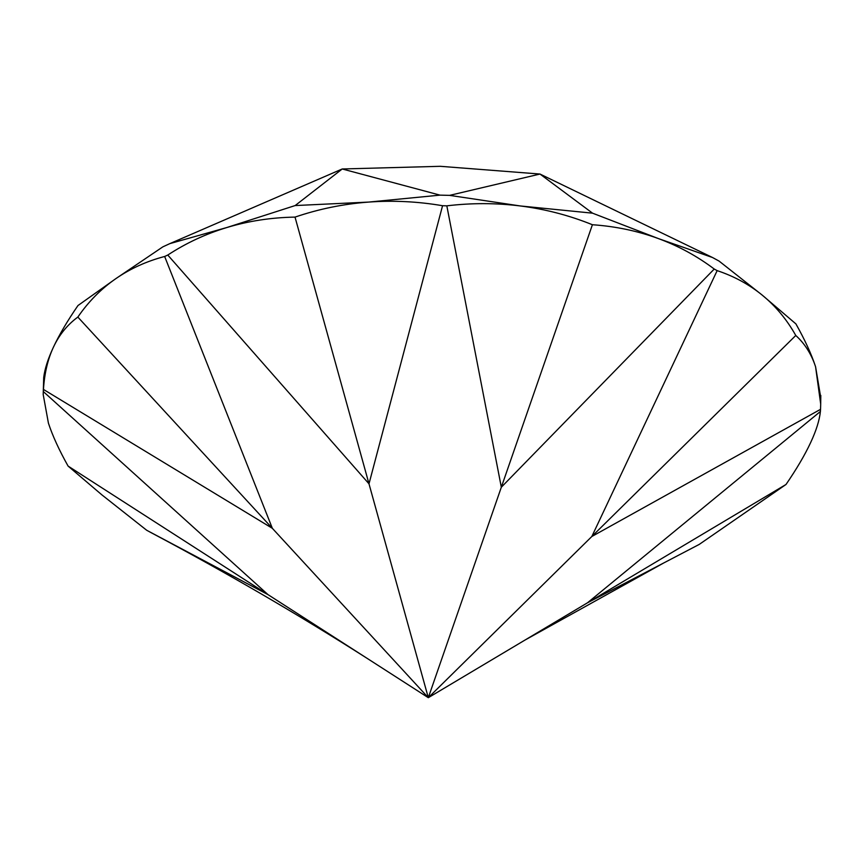 <?xml version="1.0" encoding="UTF-8"?>
<svg xmlns="http://www.w3.org/2000/svg" width="864" height="864" viewBox="0 0 864 864"><rect width="100%" height="100%" fill="white"/><g stroke="black" fill="none" stroke-linecap="round" stroke-linejoin="round"><path stroke-width="1.3" d="M169.862 243.616L342.23 168.977L295.164 205.556L226.746 227.556L169.862 243.616L162.853 246.845L116.024 278.521C101.164 288.792 88.43 301.644 77.846 317.077L272.344 528.314L43.459 389.437C44.464 373.356 47.779 359.284 53.406 347.22C47.984 358.841 44.744 368.95 43.708 377.557L43.2 394.546L48.427 423.176C52.596 435.845 59.141 450.144 68.083 466.074L268.002 594.626L146.718 530.28L101.844 494.834L68.083 466.074M77.846 317.077C67.36 324.767 59.216 334.811 53.406 347.22C59.216 334.8 67.403 320.9 77.987 305.521L116.024 278.521C130.486 268.553 146.696 261.209 164.657 256.478L167.778 255.042C186.019 243.097 205.675 233.939 226.746 227.556C248.422 221.011 271.188 217.523 295.024 217.102L368.993 483.829L442.562 205.718C417.809 201.496 393.185 200.286 368.712 202.079L440.024 195.134L342.23 168.977L440.294 166.309L539.989 174.042L592.542 213.17L520.312 205.956L449.615 195.372L440.024 195.134M592.542 213.17L658.476 238.615L712.519 257.515L539.989 174.042L449.615 195.372M295.164 205.556L368.712 202.079C343.526 203.936 318.967 208.948 295.024 217.102M442.562 205.718L446.828 205.837C471.658 202.878 496.152 202.921 520.312 205.956C545.173 209.099 569.203 215.352 592.402 224.726L501.325 487.22L714.236 269.039L717.152 270.626C734.044 276.242 749.045 284.396 762.156 295.067C775.624 306.072 786.834 319.529 795.776 335.47L591.829 536.501L820.541 409.331L820.692 404.05L815.573 366.736C811.404 354.067 804.859 339.79 795.917 323.914L762.156 295.067L719.086 261.09L712.519 257.515M795.776 335.47C804.805 343.656 811.404 354.078 815.573 366.736L820.735 397.462M164.657 256.478L272.344 528.314L428.306 697.691L366.12 657.709C297.086 613.829 225.731 572.314 152.053 533.164L146.718 530.28M366.12 657.709L268.002 594.626L43.319 391.565L43.2 394.546M43.319 391.565L43.459 389.437M699.203 544.428L786.013 484.466L587.488 602.802L699.203 544.428M820.541 409.331L820.4 411.469C819.493 420.228 816.221 430.639 810.594 442.692C804.784 455.112 796.597 469.033 786.013 484.466M714.236 269.039C697.216 256.198 678.629 246.056 658.476 238.615C637.718 230.98 615.697 226.346 592.402 224.726M717.152 270.626L591.829 536.501L428.306 697.691L587.488 602.802L820.4 411.469M167.778 255.042L368.993 483.829L428.306 697.691L501.325 487.22L446.828 205.837M820.8 395.42L820.692 404.05M663.671 562.993L524.869 640.127"/></g></svg>
